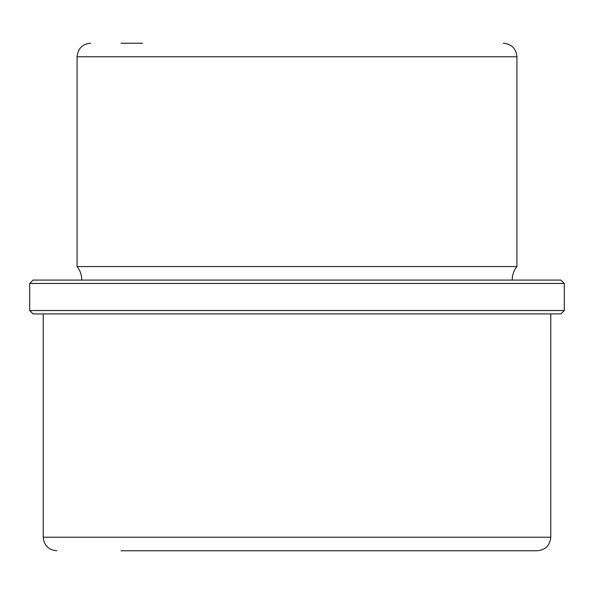 <?xml version="1.0" encoding="UTF-8"?>
<svg xmlns="http://www.w3.org/2000/svg" width="594" height="594" viewBox="0 0 594 594"><rect width="100%" height="100%" fill="white"/><g stroke="black" fill="none" stroke-linecap="round" stroke-linejoin="round"><path stroke-width="0.89" d="M121.057 43.236L142.597 43.236M81.809 280.086C81.757 275.037 80.183 270.522 77.072 266.55L516.929 266.55L516.929 56.772C516.127 48.545 511.62 44.038 503.393 43.236M65.392 280.086L560.914 280.086L564.3 283.464L29.7 283.464L33.086 280.086L65.392 280.086M564.3 310.536L560.914 313.914L33.086 313.914L29.7 310.536L564.3 310.536L564.3 283.464M121.057 550.764L537.228 550.764C545.455 549.962 549.962 545.455 550.764 537.228L550.764 313.914M507.825 550.764L472.943 550.764M77.072 266.55L77.072 56.772L516.929 56.772M56.772 550.764C48.545 549.962 44.038 545.455 43.236 537.228L550.764 537.228M77.072 56.772C77.873 48.545 82.38 44.038 90.607 43.236M512.191 280.086C512.243 275.037 513.817 270.522 516.929 266.55M29.7 310.536L29.7 283.464M43.236 537.228L43.236 313.914"/></g></svg>
